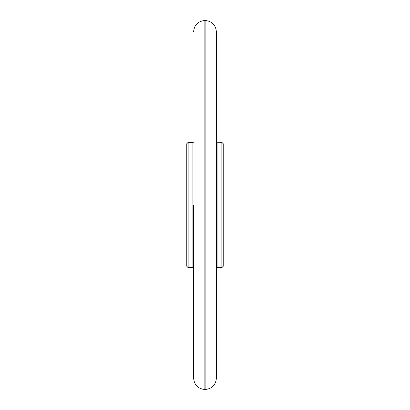 <?xml version="1.0" encoding="UTF-8"?>
<svg xmlns="http://www.w3.org/2000/svg" width="410" height="410" viewBox="0 0 410 410"><rect width="100%" height="100%" fill="white"/><g stroke="black" fill="none" stroke-linecap="round" stroke-linejoin="round"><path stroke-width="0.61" d="M193.612 205L193.612 378.225L193.612 205M216.388 205L216.388 378.225C215.721 385.072 211.96 388.834 205.113 389.5L205.113 20.5C211.96 21.166 215.721 24.928 216.388 31.775L216.388 205M221.856 142.362L221.856 267.638L223.224 266.274L223.224 143.725L221.856 142.362L216.388 142.229M186.775 205L186.775 143.725L188.144 142.362L188.144 267.638L186.775 266.274L186.775 205M193.612 31.775C194.278 24.928 198.04 21.166 204.887 20.5L204.887 389.5C198.04 388.834 194.278 385.072 193.612 378.225M221.856 267.638L217.074 267.638L217.074 142.362M188.144 267.638L192.925 267.638L192.925 142.362L188.144 142.362M217.074 267.638L216.388 267.771M192.925 142.362L193.612 142.229M192.925 267.638L193.612 267.771"/></g></svg>
